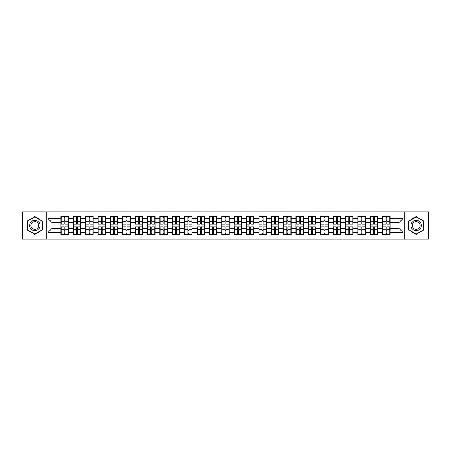 <?xml version="1.0" encoding="UTF-8"?>
<svg xmlns="http://www.w3.org/2000/svg" width="451" height="451" viewBox="0 0 451 451"><rect width="100%" height="100%" fill="white"/><g stroke="black" fill="none" stroke-linecap="round" stroke-linejoin="round"><path stroke-width="0.68" d="M404.818 239.103L428.45 239.103L428.45 211.897L404.818 211.897L404.818 239.103L46.182 239.103L46.182 211.897L22.55 211.897L22.55 239.103L46.182 239.103M404.818 211.897L46.182 211.897M399.028 228.437L399.028 222.563L390.104 222.563L390.104 228.437L399.028 228.437L402.991 232.4L402.991 218.6L390.104 218.6L390.104 216.536L382.572 216.536L382.572 222.563L377.735 222.563L377.735 228.437L382.572 228.437L382.572 222.563M402.991 232.4L390.104 232.4L390.104 234.464L382.572 234.464L382.572 232.4L377.735 232.4L377.735 234.464L370.198 234.464L370.198 232.4L365.361 232.4L365.361 234.464L357.823 234.464L357.823 232.4L352.986 232.4L352.986 234.464L345.455 234.464L345.455 232.4L340.618 232.4L340.618 234.464L333.08 234.464L333.08 232.4L328.243 232.4L328.243 234.464L320.712 234.464L320.712 232.4L315.869 232.4L315.869 234.464L308.337 234.464L308.337 232.4L303.5 232.4L303.5 234.464L295.963 234.464L295.963 232.4L291.126 232.4L291.126 234.464L283.594 234.464L283.594 232.4L278.757 232.4L278.757 234.464L271.22 234.464L271.22 232.4L266.383 232.4L266.383 234.464L258.851 234.464L258.851 232.4L254.009 232.4L254.009 234.464L246.477 234.464L246.477 232.4L241.64 232.4L241.64 234.464L234.103 234.464L234.103 232.4L229.266 232.4L229.266 234.464L221.734 234.464L221.734 232.4L216.897 232.4L216.897 234.464L209.36 234.464L209.36 232.4L204.523 232.4L204.523 234.464L196.991 234.464L196.991 232.4L192.149 232.4L192.149 234.464L184.617 234.464L184.617 232.4L179.78 232.4L179.78 234.464L172.243 234.464L172.243 232.4L167.406 232.4L167.406 234.464L159.874 234.464L159.874 232.4L155.037 232.4L155.037 234.464L147.5 234.464L147.5 232.4L142.663 232.4L142.663 234.464L135.131 234.464L135.131 232.4L130.288 232.4L130.288 234.464L122.757 234.464L122.757 232.4L117.92 232.4L117.92 234.464L110.382 234.464L110.382 232.4L105.545 232.4L105.545 234.464L98.014 234.464L98.014 232.4L93.177 232.4L93.177 234.464L85.639 234.464L85.639 232.4L80.802 232.4L80.802 234.464L73.265 234.464L73.265 232.4L68.428 232.4L68.428 234.464L60.896 234.464L60.896 232.4L48.009 232.4L48.009 218.6L60.896 218.6L60.896 222.563L51.972 222.563L51.972 228.437L60.896 228.437L60.896 222.563M382.572 218.6L377.735 218.6L377.735 216.536L370.198 216.536L370.198 218.6L365.361 218.6L365.361 216.536L357.823 216.536L357.823 218.6L352.986 218.6L352.986 216.536L345.455 216.536L345.455 218.6L340.618 218.6L340.618 216.536L333.08 216.536L333.08 218.6L328.243 218.6L328.243 216.536L320.712 216.536L320.712 218.6L315.869 218.6L315.869 216.536L308.337 216.536L308.337 218.6L303.5 218.6L303.5 216.536L295.963 216.536L295.963 218.6L291.126 218.6L291.126 216.536L283.594 216.536L283.594 218.6L278.757 218.6L278.757 216.536L271.22 216.536L271.22 218.6L266.383 218.6L266.383 216.536L258.851 216.536L258.851 218.6L254.009 218.6L254.009 216.536L246.477 216.536L246.477 218.6L241.64 218.6L241.64 216.536L234.103 216.536L234.103 218.6L229.266 218.6L229.266 216.536L221.734 216.536L221.734 218.6L216.897 218.6L216.897 216.536L209.36 216.536L209.36 218.6L204.523 218.6L204.523 216.536L196.991 216.536L196.991 218.6L192.149 218.6L192.149 216.536L184.617 216.536L184.617 218.6L179.78 218.6L179.78 216.536L172.243 216.536L172.243 218.6L167.406 218.6L167.406 216.536L159.874 216.536L159.874 218.6L155.037 218.6L155.037 216.536L147.5 216.536L147.5 218.6L142.663 218.6L142.663 216.536L135.131 216.536L135.131 218.6L130.288 218.6L130.288 216.536L122.757 216.536L122.757 218.6L117.92 218.6L117.92 216.536L110.382 216.536L110.382 218.6L105.545 218.6L105.545 216.536L98.014 216.536L98.014 218.6L93.177 218.6L93.177 216.536L85.639 216.536L85.639 218.6L80.802 218.6L80.802 216.536L73.265 216.536L73.265 218.6L68.428 218.6L68.428 216.536L60.896 216.536L60.896 218.6M382.572 228.437L382.572 232.4M377.735 228.437L377.735 232.4M377.735 218.6L377.735 222.563M365.361 228.437L370.198 228.437L370.198 222.563L365.361 222.563L365.361 232.4M370.198 228.437L370.198 232.4M370.198 218.6L370.198 222.563M365.361 218.6L365.361 222.563M352.986 228.437L357.823 228.437L357.823 222.563L352.986 222.563L352.986 232.4M357.823 228.437L357.823 232.4M357.823 218.6L357.823 222.563M352.986 218.6L352.986 222.563M340.618 228.437L345.455 228.437L345.455 222.563L340.618 222.563L340.618 232.4M345.455 228.437L345.455 232.4M345.455 218.6L345.455 222.563M340.618 218.6L340.618 222.563M328.243 228.437L333.08 228.437L333.08 222.563L328.243 222.563L328.243 232.4M333.08 228.437L333.08 232.4M333.08 218.6L333.08 222.563M328.243 218.6L328.243 222.563M315.869 228.437L320.712 228.437L320.712 222.563L315.869 222.563L315.869 232.4M320.712 228.437L320.712 232.4M320.712 218.6L320.712 222.563M315.869 218.6L315.869 222.563M303.5 228.437L308.337 228.437L308.337 222.563L303.5 222.563L303.5 232.4M308.337 228.437L308.337 232.4M308.337 218.6L308.337 222.563M303.5 218.6L303.5 222.563M291.126 228.437L295.963 228.437L295.963 222.563L291.126 222.563L291.126 232.4M295.963 228.437L295.963 232.4M295.963 218.6L295.963 222.563M291.126 218.6L291.126 222.563M278.757 228.437L283.594 228.437L283.594 222.563L278.757 222.563L278.757 232.4M283.594 228.437L283.594 232.4M283.594 218.6L283.594 222.563M278.757 218.6L278.757 222.563M266.383 228.437L271.22 228.437L271.22 222.563L266.383 222.563L266.383 232.4M271.22 228.437L271.22 232.4M271.22 218.6L271.22 222.563M266.383 218.6L266.383 222.563M254.009 228.437L258.851 228.437L258.851 222.563L254.009 222.563L254.009 232.4M258.851 228.437L258.851 232.4M258.851 218.6L258.851 222.563M254.009 218.6L254.009 222.563M241.64 228.437L246.477 228.437L246.477 222.563L241.64 222.563L241.64 232.4M246.477 228.437L246.477 232.4M246.477 218.6L246.477 222.563M241.64 218.6L241.64 222.563M229.266 228.437L234.103 228.437L234.103 222.563L229.266 222.563L229.266 232.4M234.103 228.437L234.103 232.4M234.103 218.6L234.103 222.563M229.266 218.6L229.266 222.563M216.897 228.437L221.734 228.437L221.734 222.563L216.897 222.563L216.897 232.4M221.734 228.437L221.734 232.4M221.734 218.6L221.734 222.563M216.897 218.6L216.897 222.563M204.523 228.437L209.36 228.437L209.36 222.563L204.523 222.563L204.523 232.4M209.36 228.437L209.36 232.4M209.36 218.6L209.36 222.563M204.523 218.6L204.523 222.563M192.149 228.437L196.991 228.437L196.991 222.563L192.149 222.563L192.149 232.4M196.991 228.437L196.991 232.4M196.991 218.6L196.991 222.563M192.149 218.6L192.149 222.563M179.78 228.437L184.617 228.437L184.617 222.563L179.78 222.563L179.78 232.4M184.617 228.437L184.617 232.4M184.617 218.6L184.617 222.563M179.78 218.6L179.78 222.563M167.406 228.437L172.243 228.437L172.243 222.563L167.406 222.563L167.406 232.4M172.243 228.437L172.243 232.4M172.243 218.6L172.243 222.563M167.406 218.6L167.406 222.563M155.037 228.437L159.874 228.437L159.874 222.563L155.037 222.563L155.037 232.4M159.874 228.437L159.874 232.4M159.874 218.6L159.874 222.563M155.037 218.6L155.037 222.563M142.663 228.437L147.5 228.437L147.5 222.563L142.663 222.563L142.663 232.4M147.5 228.437L147.5 232.4M147.5 218.6L147.5 222.563M142.663 218.6L142.663 222.563M130.288 228.437L135.131 228.437L135.131 222.563L130.288 222.563L130.288 232.4M135.131 228.437L135.131 232.4M135.131 218.6L135.131 222.563M130.288 218.6L130.288 222.563M117.92 228.437L122.757 228.437L122.757 222.563L117.92 222.563L117.92 232.4M122.757 228.437L122.757 232.4M122.757 218.6L122.757 222.563M117.92 218.6L117.92 222.563M105.545 228.437L110.382 228.437L110.382 222.563L105.545 222.563L105.545 232.4M110.382 228.437L110.382 232.4M110.382 218.6L110.382 222.563M105.545 218.6L105.545 222.563M93.177 228.437L98.014 228.437L98.014 222.563L93.177 222.563L93.177 232.4M98.014 228.437L98.014 232.4M98.014 218.6L98.014 222.563M93.177 218.6L93.177 222.563M80.802 228.437L85.639 228.437L85.639 222.563L80.802 222.563L80.802 232.4M85.639 228.437L85.639 232.4M85.639 218.6L85.639 222.563M80.802 218.6L80.802 222.563M68.428 228.437L73.265 228.437L73.265 222.563L68.428 222.563L68.428 232.4M73.265 228.437L73.265 232.4M73.265 218.6L73.265 222.563M68.428 218.6L68.428 222.563M60.896 228.437L60.896 232.4M51.972 228.437L48.009 232.4M48.009 218.6L51.972 222.563M390.104 228.437L390.104 232.4M390.104 218.6L390.104 222.563M402.991 218.6L399.028 222.563M34.845 216.66L27.19 221.08L27.19 229.92L34.845 234.34L42.495 229.92L42.495 221.08L34.845 216.66M408.505 229.92L416.155 234.34L423.81 229.92L423.81 221.08L416.155 216.66L408.505 221.08L408.505 229.92M68.191 216.536L68.191 224.153L65.141 224.153L65.141 216.536M64.189 216.536L64.189 224.153L61.133 224.153L61.133 216.536M64.189 217.568L65.141 217.568M65.141 220.505L64.189 220.505M61.133 234.464L61.133 226.847L64.189 226.847L64.189 234.464M65.141 234.464L65.141 226.847L68.191 226.847L68.191 234.464M65.141 233.432L64.189 233.432M64.189 230.495L65.141 230.495M34.845 220.347A5.153 5.153 0 0 0 29.687 225.5A5.153 5.153 0 0 0 34.845 230.653A5.153 5.153 0 0 0 39.998 225.5A5.153 5.153 0 0 0 34.845 220.347M34.845 221.599A3.901 3.901 0 0 0 30.939 225.5A3.901 3.901 0 0 0 34.845 229.401A3.901 3.901 0 0 0 38.747 225.5A3.901 3.901 0 0 0 34.845 221.599M42.259 229.779L34.845 234.063L27.426 229.779L27.426 221.221L34.845 216.937L42.259 221.221L42.259 229.779M420.62 222.924A5.153 5.153 0 0 0 413.578 221.035A5.153 5.153 0 0 0 411.695 228.076A5.153 5.153 0 0 0 418.737 229.965A5.153 5.153 0 0 0 420.62 222.924M419.537 223.549A3.901 3.901 0 0 0 414.204 222.117A3.901 3.901 0 0 0 412.778 227.451A3.901 3.901 0 0 0 418.111 228.882A3.901 3.901 0 0 0 419.537 223.549M416.155 234.063L408.741 229.779L408.741 221.221L416.155 216.937L423.574 221.221L423.574 229.779L416.155 234.063M80.566 216.536L80.566 224.153L77.51 224.153L77.51 216.536M76.557 216.536L76.557 224.153L73.507 224.153L73.507 216.536M76.557 217.568L77.51 217.568M77.51 220.505L76.557 220.505M92.934 216.536L92.934 224.153L89.884 224.153L89.884 216.536M88.932 216.536L88.932 224.153L85.876 224.153L85.876 216.536M88.932 217.568L89.884 217.568M89.884 220.505L88.932 220.505M105.308 216.536L105.308 224.153L102.253 224.153L102.253 216.536M101.306 216.536L101.306 224.153L98.25 224.153L98.25 216.536M101.306 217.568L102.253 217.568M102.253 220.505L101.306 220.505M117.683 216.536L117.683 224.153L114.627 224.153L114.627 216.536M113.675 216.536L113.675 224.153L110.625 224.153L110.625 216.536M113.675 217.568L114.627 217.568M114.627 220.505L113.675 220.505M130.051 216.536L130.051 224.153L127.002 224.153L127.002 216.536M126.049 216.536L126.049 224.153L122.993 224.153L122.993 216.536M126.049 217.568L127.002 217.568M127.002 220.505L126.049 220.505M73.507 234.464L73.507 226.847L76.557 226.847L76.557 234.464M77.51 234.464L77.51 226.847L80.566 226.847L80.566 234.464M77.51 233.432L76.557 233.432M76.557 230.495L77.51 230.495M85.876 234.464L85.876 226.847L88.932 226.847L88.932 234.464M89.884 234.464L89.884 226.847L92.934 226.847L92.934 234.464M89.884 233.432L88.932 233.432M88.932 230.495L89.884 230.495M98.25 234.464L98.25 226.847L101.306 226.847L101.306 234.464M102.253 234.464L102.253 226.847L105.308 226.847L105.308 234.464M102.253 233.432L101.306 233.432M101.306 230.495L102.253 230.495M110.625 234.464L110.625 226.847L113.675 226.847L113.675 234.464M114.627 234.464L114.627 226.847L117.683 226.847L117.683 234.464M114.627 233.432L113.675 233.432M113.675 230.495L114.627 230.495M122.993 234.464L122.993 226.847L126.049 226.847L126.049 234.464M127.002 234.464L127.002 226.847L130.051 226.847L130.051 234.464M127.002 233.432L126.049 233.432M126.049 230.495L127.002 230.495M142.426 216.536L142.426 224.153L139.37 224.153L139.37 216.536M138.418 216.536L138.418 224.153L135.368 224.153L135.368 216.536M138.418 217.568L139.37 217.568M139.37 220.505L138.418 220.505M135.368 234.464L135.368 226.847L138.418 226.847L138.418 234.464M139.37 234.464L139.37 226.847L142.426 226.847L142.426 234.464M139.37 233.432L138.418 233.432M138.418 230.495L139.37 230.495M154.794 216.536L154.794 224.153L151.745 224.153L151.745 216.536M150.792 216.536L150.792 224.153L147.736 224.153L147.736 216.536M150.792 217.568L151.745 217.568M151.745 220.505L150.792 220.505M147.736 234.464L147.736 226.847L150.792 226.847L150.792 234.464M151.745 234.464L151.745 226.847L154.794 226.847L154.794 234.464M151.745 233.432L150.792 233.432M150.792 230.495L151.745 230.495M167.169 216.536L167.169 224.153L164.113 224.153L164.113 216.536M163.166 216.536L163.166 224.153L160.111 224.153L160.111 216.536M163.166 217.568L164.113 217.568M164.113 220.505L163.166 220.505M160.111 234.464L160.111 226.847L163.166 226.847L163.166 234.464M164.113 234.464L164.113 226.847L167.169 226.847L167.169 234.464M164.113 233.432L163.166 233.432M163.166 230.495L164.113 230.495M179.543 216.536L179.543 224.153L176.488 224.153L176.488 216.536M175.535 216.536L175.535 224.153L172.485 224.153L172.485 216.536M175.535 217.568L176.488 217.568M176.488 220.505L175.535 220.505M172.485 234.464L172.485 226.847L175.535 226.847L175.535 234.464M176.488 234.464L176.488 226.847L179.543 226.847L179.543 234.464M176.488 233.432L175.535 233.432M175.535 230.495L176.488 230.495M191.912 216.536L191.912 224.153L188.862 224.153L188.862 216.536M187.909 216.536L187.909 224.153L184.854 224.153L184.854 216.536M187.909 217.568L188.862 217.568M188.862 220.505L187.909 220.505M184.854 234.464L184.854 226.847L187.909 226.847L187.909 234.464M188.862 234.464L188.862 226.847L191.912 226.847L191.912 234.464M188.862 233.432L187.909 233.432M187.909 230.495L188.862 230.495M204.286 216.536L204.286 224.153L201.231 224.153L201.231 216.536M200.278 216.536L200.278 224.153L197.228 224.153L197.228 216.536M200.278 217.568L201.231 217.568M201.231 220.505L200.278 220.505M197.228 234.464L197.228 226.847L200.278 226.847L200.278 234.464M201.231 234.464L201.231 226.847L204.286 226.847L204.286 234.464M201.231 233.432L200.278 233.432M200.278 230.495L201.231 230.495M216.655 216.536L216.655 224.153L213.605 224.153L213.605 216.536M212.652 216.536L212.652 224.153L209.597 224.153L209.597 216.536M212.652 217.568L213.605 217.568M213.605 220.505L212.652 220.505M209.597 234.464L209.597 226.847L212.652 226.847L212.652 234.464M213.605 234.464L213.605 226.847L216.655 226.847L216.655 234.464M213.605 233.432L212.652 233.432M212.652 230.495L213.605 230.495M229.029 216.536L229.029 224.153L225.974 224.153L225.974 216.536M225.026 216.536L225.026 224.153L221.971 224.153L221.971 216.536M225.026 217.568L225.974 217.568M225.974 220.505L225.026 220.505M221.971 234.464L221.971 226.847L225.026 226.847L225.026 234.464M225.974 234.464L225.974 226.847L229.029 226.847L229.029 234.464M225.974 233.432L225.026 233.432M225.026 230.495L225.974 230.495M241.403 216.536L241.403 224.153L238.348 224.153L238.348 216.536M237.395 216.536L237.395 224.153L234.345 224.153L234.345 216.536M237.395 217.568L238.348 217.568M238.348 220.505L237.395 220.505M234.345 234.464L234.345 226.847L237.395 226.847L237.395 234.464M238.348 234.464L238.348 226.847L241.403 226.847L241.403 234.464M238.348 233.432L237.395 233.432M237.395 230.495L238.348 230.495M253.772 216.536L253.772 224.153L250.722 224.153L250.722 216.536M249.769 216.536L249.769 224.153L246.714 224.153L246.714 216.536M249.769 217.568L250.722 217.568M250.722 220.505L249.769 220.505M246.714 234.464L246.714 226.847L249.769 226.847L249.769 234.464M250.722 234.464L250.722 226.847L253.772 226.847L253.772 234.464M250.722 233.432L249.769 233.432M249.769 230.495L250.722 230.495M266.146 216.536L266.146 224.153L263.091 224.153L263.091 216.536M262.138 216.536L262.138 224.153L259.088 224.153L259.088 216.536M262.138 217.568L263.091 217.568M263.091 220.505L262.138 220.505M259.088 234.464L259.088 226.847L262.138 226.847L262.138 234.464M263.091 234.464L263.091 226.847L266.146 226.847L266.146 234.464M263.091 233.432L262.138 233.432M262.138 230.495L263.091 230.495M278.515 216.536L278.515 224.153L275.465 224.153L275.465 216.536M274.512 216.536L274.512 224.153L271.457 224.153L271.457 216.536M274.512 217.568L275.465 217.568M275.465 220.505L274.512 220.505M271.457 234.464L271.457 226.847L274.512 226.847L274.512 234.464M275.465 234.464L275.465 226.847L278.515 226.847L278.515 234.464M275.465 233.432L274.512 233.432M274.512 230.495L275.465 230.495M290.889 216.536L290.889 224.153L287.834 224.153L287.834 216.536M286.887 216.536L286.887 224.153L283.831 224.153L283.831 216.536M286.887 217.568L287.834 217.568M287.834 220.505L286.887 220.505M283.831 234.464L283.831 226.847L286.887 226.847L286.887 234.464M287.834 234.464L287.834 226.847L290.889 226.847L290.889 234.464M287.834 233.432L286.887 233.432M286.887 230.495L287.834 230.495M303.264 216.536L303.264 224.153L300.208 224.153L300.208 216.536M299.255 216.536L299.255 224.153L296.206 224.153L296.206 216.536M299.255 217.568L300.208 217.568M300.208 220.505L299.255 220.505M296.206 234.464L296.206 226.847L299.255 226.847L299.255 234.464M300.208 234.464L300.208 226.847L303.264 226.847L303.264 234.464M300.208 233.432L299.255 233.432M299.255 230.495L300.208 230.495M315.632 216.536L315.632 224.153L312.582 224.153L312.582 216.536M311.63 216.536L311.63 224.153L308.574 224.153L308.574 216.536M311.63 217.568L312.582 217.568M312.582 220.505L311.63 220.505M308.574 234.464L308.574 226.847L311.63 226.847L311.63 234.464M312.582 234.464L312.582 226.847L315.632 226.847L315.632 234.464M312.582 233.432L311.63 233.432M311.63 230.495L312.582 230.495M328.007 216.536L328.007 224.153L324.951 224.153L324.951 216.536M323.998 216.536L323.998 224.153L320.949 224.153L320.949 216.536M323.998 217.568L324.951 217.568M324.951 220.505L323.998 220.505M320.949 234.464L320.949 226.847L323.998 226.847L323.998 234.464M324.951 234.464L324.951 226.847L328.007 226.847L328.007 234.464M324.951 233.432L323.998 233.432M323.998 230.495L324.951 230.495M340.375 216.536L340.375 224.153L337.325 224.153L337.325 216.536M336.373 216.536L336.373 224.153L333.317 224.153L333.317 216.536M336.373 217.568L337.325 217.568M337.325 220.505L336.373 220.505M333.317 234.464L333.317 226.847L336.373 226.847L336.373 234.464M337.325 234.464L337.325 226.847L340.375 226.847L340.375 234.464M337.325 233.432L336.373 233.432M336.373 230.495L337.325 230.495M352.75 216.536L352.75 224.153L349.694 224.153L349.694 216.536M348.747 216.536L348.747 224.153L345.692 224.153L345.692 216.536M348.747 217.568L349.694 217.568M349.694 220.505L348.747 220.505M345.692 234.464L345.692 226.847L348.747 226.847L348.747 234.464M349.694 234.464L349.694 226.847L352.75 226.847L352.75 234.464M349.694 233.432L348.747 233.432M348.747 230.495L349.694 230.495M365.124 216.536L365.124 224.153L362.068 224.153L362.068 216.536M361.116 216.536L361.116 224.153L358.066 224.153L358.066 216.536M361.116 217.568L362.068 217.568M362.068 220.505L361.116 220.505M358.066 234.464L358.066 226.847L361.116 226.847L361.116 234.464M362.068 234.464L362.068 226.847L365.124 226.847L365.124 234.464M362.068 233.432L361.116 233.432M361.116 230.495L362.068 230.495M377.493 216.536L377.493 224.153L374.443 224.153L374.443 216.536M373.49 216.536L373.49 224.153L370.434 224.153L370.434 216.536M373.49 217.568L374.443 217.568M374.443 220.505L373.49 220.505M370.434 234.464L370.434 226.847L373.49 226.847L373.49 234.464M374.443 234.464L374.443 226.847L377.493 226.847L377.493 234.464M374.443 233.432L373.49 233.432M373.49 230.495L374.443 230.495M389.867 216.536L389.867 224.153L386.811 224.153L386.811 216.536M385.859 216.536L385.859 224.153L382.809 224.153L382.809 216.536M385.859 217.568L386.811 217.568M386.811 220.505L385.859 220.505M382.809 234.464L382.809 226.847L385.859 226.847L385.859 234.464M386.811 234.464L386.811 226.847L389.867 226.847L389.867 234.464M386.811 233.432L385.859 233.432M385.859 230.495L386.811 230.495M64.189 221.706L61.133 221.706M64.189 224.051L61.133 224.051M68.191 221.706L65.141 221.706M68.191 224.051L65.141 224.051M65.141 229.294L68.191 229.294M65.141 226.949L68.191 226.949M61.133 229.294L64.189 229.294M61.133 226.949L64.189 226.949M76.557 221.706L73.507 221.706M76.557 224.051L73.507 224.051M80.566 221.706L77.51 221.706M80.566 224.051L77.51 224.051M88.932 221.706L85.876 221.706M88.932 224.051L85.876 224.051M92.934 221.706L89.884 221.706M92.934 224.051L89.884 224.051M101.306 221.706L98.25 221.706M101.306 224.051L98.25 224.051M105.308 221.706L102.253 221.706M105.308 224.051L102.253 224.051M113.675 221.706L110.625 221.706M113.675 224.051L110.625 224.051M117.683 221.706L114.627 221.706M117.683 224.051L114.627 224.051M126.049 221.706L122.993 221.706M126.049 224.051L122.993 224.051M130.051 221.706L127.002 221.706M130.051 224.051L127.002 224.051M77.51 229.294L80.566 229.294M77.51 226.949L80.566 226.949M73.507 229.294L76.557 229.294M73.507 226.949L76.557 226.949M89.884 229.294L92.934 229.294M89.884 226.949L92.934 226.949M85.876 229.294L88.932 229.294M85.876 226.949L88.932 226.949M102.253 229.294L105.308 229.294M102.253 226.949L105.308 226.949M98.25 229.294L101.306 229.294M98.25 226.949L101.306 226.949M114.627 229.294L117.683 229.294M114.627 226.949L117.683 226.949M110.625 229.294L113.675 229.294M110.625 226.949L113.675 226.949M127.002 229.294L130.051 229.294M127.002 226.949L130.051 226.949M122.993 229.294L126.049 229.294M122.993 226.949L126.049 226.949M138.418 221.706L135.368 221.706M138.418 224.051L135.368 224.051M142.426 221.706L139.37 221.706M142.426 224.051L139.37 224.051M139.37 229.294L142.426 229.294M139.37 226.949L142.426 226.949M135.368 229.294L138.418 229.294M135.368 226.949L138.418 226.949M150.792 221.706L147.736 221.706M150.792 224.051L147.736 224.051M154.794 221.706L151.745 221.706M154.794 224.051L151.745 224.051M151.745 229.294L154.794 229.294M151.745 226.949L154.794 226.949M147.736 229.294L150.792 229.294M147.736 226.949L150.792 226.949M163.166 221.706L160.111 221.706M163.166 224.051L160.111 224.051M167.169 221.706L164.113 221.706M167.169 224.051L164.113 224.051M164.113 229.294L167.169 229.294M164.113 226.949L167.169 226.949M160.111 229.294L163.166 229.294M160.111 226.949L163.166 226.949M175.535 221.706L172.485 221.706M175.535 224.051L172.485 224.051M179.543 221.706L176.488 221.706M179.543 224.051L176.488 224.051M176.488 229.294L179.543 229.294M176.488 226.949L179.543 226.949M172.485 229.294L175.535 229.294M172.485 226.949L175.535 226.949M187.909 221.706L184.854 221.706M187.909 224.051L184.854 224.051M191.912 221.706L188.862 221.706M191.912 224.051L188.862 224.051M188.862 229.294L191.912 229.294M188.862 226.949L191.912 226.949M184.854 229.294L187.909 229.294M184.854 226.949L187.909 226.949M200.278 221.706L197.228 221.706M200.278 224.051L197.228 224.051M204.286 221.706L201.231 221.706M204.286 224.051L201.231 224.051M201.231 229.294L204.286 229.294M201.231 226.949L204.286 226.949M197.228 229.294L200.278 229.294M197.228 226.949L200.278 226.949M212.652 221.706L209.597 221.706M212.652 224.051L209.597 224.051M216.655 221.706L213.605 221.706M216.655 224.051L213.605 224.051M213.605 229.294L216.655 229.294M213.605 226.949L216.655 226.949M209.597 229.294L212.652 229.294M209.597 226.949L212.652 226.949M225.026 221.706L221.971 221.706M225.026 224.051L221.971 224.051M229.029 221.706L225.974 221.706M229.029 224.051L225.974 224.051M225.974 229.294L229.029 229.294M225.974 226.949L229.029 226.949M221.971 229.294L225.026 229.294M221.971 226.949L225.026 226.949M237.395 221.706L234.345 221.706M237.395 224.051L234.345 224.051M241.403 221.706L238.348 221.706M241.403 224.051L238.348 224.051M238.348 229.294L241.403 229.294M238.348 226.949L241.403 226.949M234.345 229.294L237.395 229.294M234.345 226.949L237.395 226.949M249.769 221.706L246.714 221.706M249.769 224.051L246.714 224.051M253.772 221.706L250.722 221.706M253.772 224.051L250.722 224.051M250.722 229.294L253.772 229.294M250.722 226.949L253.772 226.949M246.714 229.294L249.769 229.294M246.714 226.949L249.769 226.949M262.138 221.706L259.088 221.706M262.138 224.051L259.088 224.051M266.146 221.706L263.091 221.706M266.146 224.051L263.091 224.051M263.091 229.294L266.146 229.294M263.091 226.949L266.146 226.949M259.088 229.294L262.138 229.294M259.088 226.949L262.138 226.949M274.512 221.706L271.457 221.706M274.512 224.051L271.457 224.051M278.515 221.706L275.465 221.706M278.515 224.051L275.465 224.051M275.465 229.294L278.515 229.294M275.465 226.949L278.515 226.949M271.457 229.294L274.512 229.294M271.457 226.949L274.512 226.949M286.887 221.706L283.831 221.706M286.887 224.051L283.831 224.051M290.889 221.706L287.834 221.706M290.889 224.051L287.834 224.051M287.834 229.294L290.889 229.294M287.834 226.949L290.889 226.949M283.831 229.294L286.887 229.294M283.831 226.949L286.887 226.949M299.255 221.706L296.206 221.706M299.255 224.051L296.206 224.051M303.264 221.706L300.208 221.706M303.264 224.051L300.208 224.051M300.208 229.294L303.264 229.294M300.208 226.949L303.264 226.949M296.206 229.294L299.255 229.294M296.206 226.949L299.255 226.949M311.63 221.706L308.574 221.706M311.63 224.051L308.574 224.051M315.632 221.706L312.582 221.706M315.632 224.051L312.582 224.051M312.582 229.294L315.632 229.294M312.582 226.949L315.632 226.949M308.574 229.294L311.63 229.294M308.574 226.949L311.63 226.949M323.998 221.706L320.949 221.706M323.998 224.051L320.949 224.051M328.007 221.706L324.951 221.706M328.007 224.051L324.951 224.051M324.951 229.294L328.007 229.294M324.951 226.949L328.007 226.949M320.949 229.294L323.998 229.294M320.949 226.949L323.998 226.949M336.373 221.706L333.317 221.706M336.373 224.051L333.317 224.051M340.375 221.706L337.325 221.706M340.375 224.051L337.325 224.051M337.325 229.294L340.375 229.294M337.325 226.949L340.375 226.949M333.317 229.294L336.373 229.294M333.317 226.949L336.373 226.949M348.747 221.706L345.692 221.706M348.747 224.051L345.692 224.051M352.75 221.706L349.694 221.706M352.75 224.051L349.694 224.051M349.694 229.294L352.75 229.294M349.694 226.949L352.75 226.949M345.692 229.294L348.747 229.294M345.692 226.949L348.747 226.949M361.116 221.706L358.066 221.706M361.116 224.051L358.066 224.051M365.124 221.706L362.068 221.706M365.124 224.051L362.068 224.051M362.068 229.294L365.124 229.294M362.068 226.949L365.124 226.949M358.066 229.294L361.116 229.294M358.066 226.949L361.116 226.949M373.49 221.706L370.434 221.706M373.49 224.051L370.434 224.051M377.493 221.706L374.443 221.706M377.493 224.051L374.443 224.051M374.443 229.294L377.493 229.294M374.443 226.949L377.493 226.949M370.434 229.294L373.49 229.294M370.434 226.949L373.49 226.949M385.859 221.706L382.809 221.706M385.859 224.051L382.809 224.051M389.867 221.706L386.811 221.706M389.867 224.051L386.811 224.051M386.811 229.294L389.867 229.294M386.811 226.949L389.867 226.949M382.809 229.294L385.859 229.294M382.809 226.949L385.859 226.949"/></g></svg>
